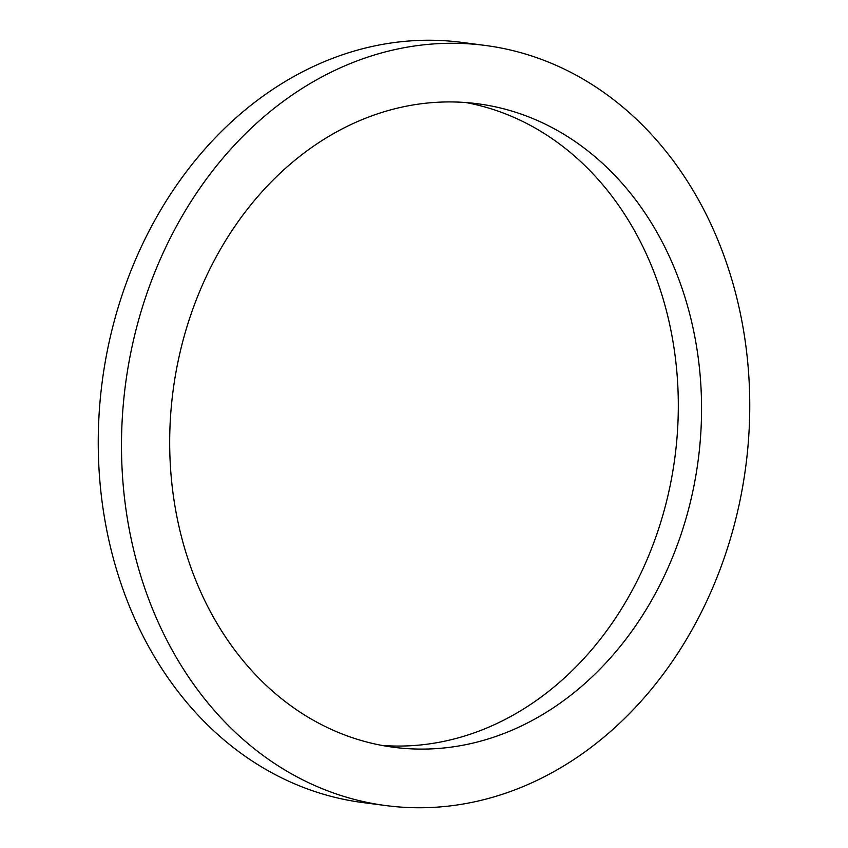 <?xml version="1.0" encoding="UTF-8"?>
<svg xmlns="http://www.w3.org/2000/svg" width="848" height="848" viewBox="0 0 848 848"><rect width="100%" height="100%" fill="white"/><g stroke="black" fill="none" stroke-linecap="round" stroke-linejoin="round"><path stroke-width="1.27" d="M701.561 407.877A324.487 264.83 -82.6 0 1 393.663 747.279A324.487 264.83 -82.6 0 1 169.685 443.154A324.487 264.83 -82.6 0 1 477.583 103.753A324.487 264.83 -82.6 0 1 701.561 407.877M465.923 102.555A324.487 264.83 -82.6 0 1 678.315 404.846A324.487 264.83 -82.6 0 1 382.077 745.445M386.052 805.6L362.817 802.568A383.307 312.827 -82.6 0 1 98.241 443.324A383.307 312.827 -82.6 0 1 461.948 42.4L485.183 45.432A383.307 312.827 -82.6 0 1 749.759 404.676A383.307 312.827 -82.6 0 1 386.052 805.6A383.307 312.827 -82.6 0 1 121.487 446.355A383.307 312.827 -82.6 0 1 485.183 45.432"/></g></svg>
